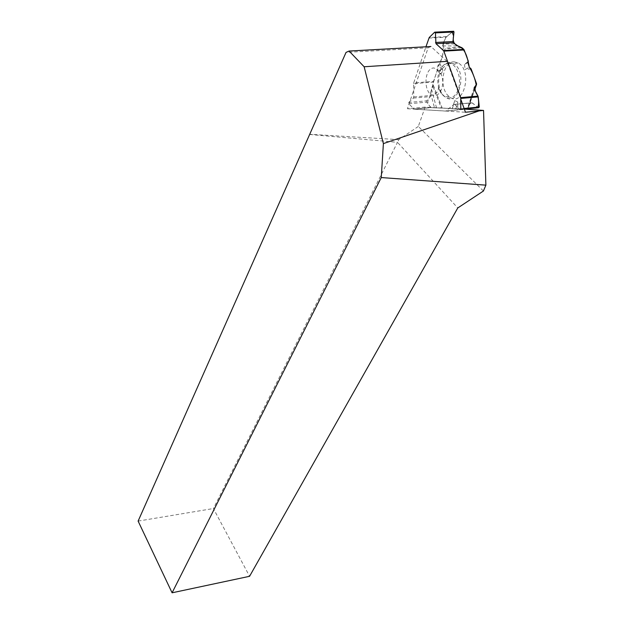 <?xml version="1.0" encoding="UTF-8"?>
<svg xmlns="http://www.w3.org/2000/svg" width="624" height="624" viewBox="0 0 624 624"><rect width="100%" height="100%" fill="white"/><g stroke="black" fill="none" stroke-linecap="round" stroke-linejoin="round"><path stroke-width="0.47" stroke-dasharray="3.12 2.34" d="M408.767 102.414L413.369 98.093L413.759 96.954L413.603 83.647L433.36 82.118L433.376 85.262L431.496 89.154L430.31 96.634L426.668 100.823L408.767 102.414L408.782 103.756L414.032 109.075L430.81 107.523L413.884 108.958M476.541 83.678L468.125 107.476L468.608 106.907L468.359 105.651L471.104 102.835L471.962 102.788L453.827 104.434L445.793 111.088L414.328 109.184L431.044 107.632L457.665 108.701L457.829 102.055L454.763 100.526L452.299 108.397M452.252 32.089L446.082 37.214L442.72 43.969L442.658 45.942L444.826 48.243L444.873 49.015L439.826 63.344L438.142 65.068L436.769 69.49L437.26 70.629L433.469 81.393L413.712 82.914L425.942 46.777M465.824 109.169L457.665 108.701M408.782 103.756L426.676 102.157L430.693 107.398M441.644 89.006C439.592 94.068 436.699 96.205 432.978 95.417C423.033 93.272 423.977 67.322 434.086 68L439.21 70.769C442.868 75.964 443.68 82.04 441.644 89.006M413.603 83.647L413.712 82.914M433.36 82.118L433.469 81.393M434.655 32.191L453.219 31.317L446.534 36.637L429.226 37.502M428.883 38.08L446.082 37.214L446.534 36.637M471.962 102.788L478.475 107.695L460.06 109.512L460.793 108.794L464.108 108.475M454.607 104.387L459.997 109.465M468.125 107.476L466.417 108.904C470.122 106.556 466.97 106.228 469.747 103.974C472.025 100.932 475.098 105.76 477.789 107.172M436.769 69.49L440.747 74.201L437.26 70.629M440.747 74.201L442.962 70.762L438.142 65.068M439.826 63.344L442.962 70.762M467.852 62.603L464.428 64.49L468.328 61.285M464.428 64.49L465.215 69.498L469.357 67.252M471.112 68.89L465.215 69.498M454.194 61.854C442.307 61.121 438.563 89.084 449.28 96.611C463.024 108.81 473.444 70.894 458.125 62.93L454.194 61.854M452.392 108.576L454.763 100.526M455.855 108.74L457.829 102.055M426.676 102.157L426.668 100.823M483.421 191.006L418.33 126.438L425.155 107.094L464.42 109.333L445.793 111.088M425.155 107.094L407.417 108.724L428.142 47.783L346.047 52.4M428.142 47.783L430.919 46.504L447.018 61.355L460.84 99.473M418.33 126.438L398.822 139.643L397.496 142.342L457.782 207.948M309.894 134.48L397.496 142.342L213.392 508.537L249.577 576.303M398.822 139.643L309.878 134.285M138.115 521.095L213.392 508.537M407.417 108.724L465.473 112.242M446.082 37.214C440.77 46.987 445.364 52.346 440.146 62.431C435.864 73.616 432.338 85.301 429.577 97.477C426.769 101.174 427.401 104.575 431.488 107.671L464.997 109.122M430.599 93.194L434.569 107.983M436.558 107.999L431.496 89.154M454.639 43.945L442.72 43.969M442.658 45.942L457.876 45.934M469.732 103.99L474.474 89.396M474.131 88.039L468.359 105.846M413.369 98.093L430.31 96.634M413.759 96.954L430.615 95.511M448.469 63.196L444.14 64.623C438.524 69.592 436.636 77.009 438.477 86.861C441.363 99.31 452.938 102.032 457.688 90.878C462.719 79.973 456.986 62.868 448.469 63.196M454.717 104.473L472.095 102.866M453.827 104.434L471.104 102.835M446.269 110.916L466.307 108.997M433.376 85.262L442.112 107.819M461.994 47.759L444.873 49.015M433.064 86.697L441.238 107.819M449.615 62.579C438.032 61.846 434.413 89.255 444.865 96.642C458.281 108.584 468.374 71.448 453.453 63.64L449.615 62.579M460.847 47.05L444.826 48.243M468.608 106.829L474.653 89.739M474.178 87.711L468.359 105.651M458.125 62.93L453.453 63.64L448.96 62.813L444.14 64.623L444.538 66.222C445.544 65.863 440.645 70.216 439.21 70.769M449.28 96.611L444.865 96.642C441.823 94.52 439.694 91.26 438.477 86.861L438.181 91.166C434.468 94.817 434.476 93.717 432.978 95.417M468.608 106.907L474.669 89.77M464.334 109.106L460.06 109.512"/><path stroke-width="0.94" d="M435.419 32.885L435.958 43.68L443.492 50.575L463.811 49.39L461.994 47.759L457.876 45.934L453.313 42.744L452.962 41.543L453.991 32.003L435.419 32.885L434.655 32.191L429.226 37.502L425.942 46.777M460.715 97.64L477.992 96.112L474.474 89.396L474.232 87.547L476.502 84.513L476.541 83.678L471.112 68.89L469.357 67.252L467.852 62.603L468.328 61.285L464.162 49.943L443.843 51.137L460.715 97.64L460.793 108.794M443.492 50.575L443.843 51.137M463.811 49.39L464.162 49.943M464.997 109.122L483.538 110.425L485.885 185.149L381.256 177.559L383.393 143.598L479.045 110.916L483.538 110.425M464.108 108.475L479.287 107.024L478.218 96.884L460.847 98.428M477.992 96.112L478.218 96.884M453.25 31.294L453.991 32.003M479.287 107.024L478.553 107.741L464.334 109.106M383.393 143.598L364.143 66.76L349.081 51.051L430.919 46.504M485.885 185.149L483.421 191.006L457.782 207.948L249.577 576.303L172.091 592.8L138.115 521.095L346.047 52.4L349.081 51.051M172.091 592.8L381.256 177.559M364.143 66.76L447.018 61.355M460.84 99.473L465.473 112.242L479.045 110.916M477.789 107.172C478.873 104.668 478.881 100.877 477.812 95.784C474.778 91.424 474.24 87.805 476.19 84.926C475.153 78.803 472.852 72.829 469.271 67.002C467.797 59.888 466.105 48.641 458.18 46.051C454.022 44.538 452.486 41.176 453.562 35.95L452.252 32.089M474.373 87.298L474.131 88.039M435.513 42.471L452.962 41.543M435.958 43.68L453.313 42.744M474.653 89.739L476.502 84.513M474.669 89.77L476.564 84.404M453.749 31.27L435.131 32.144"/></g></svg>
